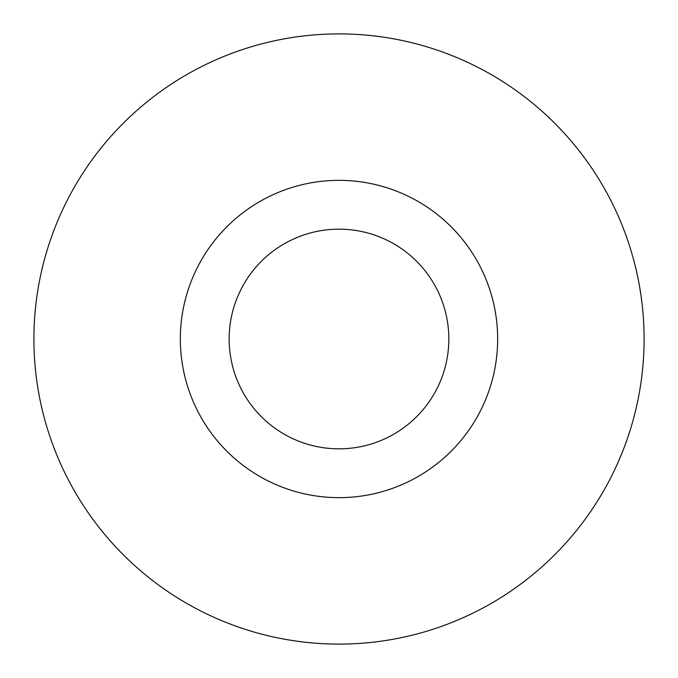 <?xml version="1.0" encoding="UTF-8"?>
<svg xmlns="http://www.w3.org/2000/svg" width="678" height="678" viewBox="0 0 678 678"><rect width="100%" height="100%" fill="white"/><g stroke="black" fill="none" stroke-linecap="round" stroke-linejoin="round"><path stroke-width="1.02" d="M180.348 339A158.652 158.652 0 0 0 339 497.652A158.652 158.652 0 0 0 497.652 339A158.652 158.652 0 0 0 339 180.348A158.652 158.652 0 0 0 180.348 339M644.1 339A305.1 305.1 0 0 0 339 33.9A305.1 305.1 0 0 0 33.9 339A305.1 305.1 0 0 0 339 644.1A305.1 305.1 0 0 0 644.1 339M229.164 339A109.836 109.836 0 0 0 339 448.836A109.836 109.836 0 0 0 448.836 339A109.836 109.836 0 0 0 339 229.164A109.836 109.836 0 0 0 229.164 339"/></g></svg>
